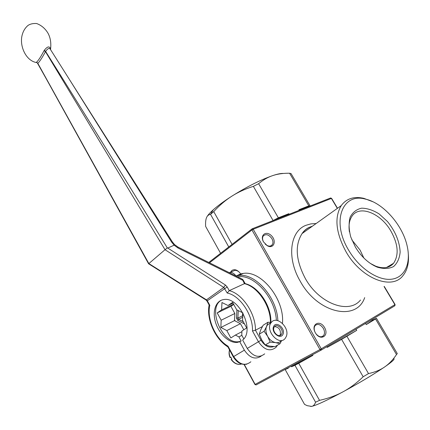<?xml version="1.0" encoding="UTF-8"?>
<svg xmlns="http://www.w3.org/2000/svg" width="430" height="430" viewBox="0 0 430 430"><rect width="100%" height="100%" fill="white"/><g stroke="black" fill="none" stroke-linecap="round" stroke-linejoin="round"><path stroke-width="0.64" d="M174.139 245.181L174.569 244.6L172.371 241.913L171.618 242.085L174.139 245.181L167.791 248.062L167.324 247.943C124.652 178.332 84.081 112.816 45.612 51.401L44.311 50.278L44.043 50.692L45.483 51.681L45.612 51.401C47.666 48.52 49.203 47.762 50.229 49.127L69.208 79.136M44.311 50.278C47.381 46.418 49.407 45.897 50.385 48.714L50.315 49.262M50.353 49.321L50.385 48.714M37.141 62.635L36.453 62.302L37.77 63.35L36.453 62.302M36.523 62.199C38.378 60.582 40.882 56.749 44.043 50.692M69.466 79.566L171.618 242.085M37.792 63.506L148.581 263.762M167.791 248.062L225.427 285.031L223.783 287.428L227.228 293.034L229.238 290.642L227.196 286.95L207.346 300.769L206.486 299.844L205.943 299.957L148.587 263.773L148.85 263.574L37.829 63.339C39.555 61.721 42.108 57.835 45.483 51.681L165.023 249.706L223.783 287.428L206.486 299.844L148.861 263.563L165.023 249.706M167.324 247.943L165.039 249.696M227.878 346.902C215.016 339.066 206.206 319.012 209.125 305.004L209.819 305.305L207.346 300.769L206.997 301.097L209.147 305.047M242.214 279.135L244.45 283.666L229.238 290.642C242.359 293.69 255.775 313.631 255.452 330.219L262.381 326.58M270.341 322.398L270.416 322.36C270.835 306.042 257.554 286.547 244.45 283.666L245.132 283.623M241.929 331.686L235.403 335.067L238.897 336.9L241.864 335.352M238.897 336.9L241.171 341.049L237.822 342.323C229.738 343.699 219.402 334.497 215.736 323.037C211.947 311.589 215.656 300.436 223.901 299.549C239.101 296.49 255.054 330.638 242.644 340.028L247.25 348.434C253.028 356.637 258.839 358.437 264.686 353.836M261.177 356.121C255.312 359.931 249.706 357.943 244.369 350.154L239.79 341.785M243.805 329.772L240.445 323.672L234.49 320.64L234.85 313.502L221.171 320.216L220.848 327.456L226.82 330.579L230.835 337.948L235.403 335.067M226.82 330.579L240.445 323.672M220.848 327.456L234.49 320.64M234.85 313.502L230.915 306.343L233.732 304.429M242.896 312.895L236.71 309.831L232.598 302.381L228.007 305.52L221.955 302.521L221.627 309.885L217.193 312.922L230.915 306.343M217.193 312.922L221.171 320.216M221.627 309.885L233.587 304.171M243.783 338.845L241.741 335.126L241.972 330.928L246.696 327.95L242.547 320.42L242.955 313.002M241.171 341.049L239.204 341.592C222.525 345.29 206.604 307.434 221.617 300.086M233.017 303.134L228.007 305.52M234.527 319.834L235.14 320.973M270.416 322.36L270.895 321.871L271.239 322.489M227.228 293.034C239.897 295.41 253.146 315.018 252.491 330.976L255.452 330.219L261.021 340.275C264.815 346.112 269.121 348.203 273.942 346.548M227.97 346.962L228.002 346.166C215.5 338.98 206.545 318.716 209.819 305.305M235.984 276.022L240.8 273.867L243.337 273.41C261.289 270.228 284.843 299.5 282.451 323.371M242.665 312.782L242.499 315.803L237.871 318.109L238.263 310.605M242.751 316.641L242.499 315.803M235.979 276.017L238.628 275.512L235.968 276.012M230.872 357.223L230.12 357.62L230.851 357.174L231.818 358.969L231.087 359.41M279.769 335.475L280.344 334.54C280.828 329.751 278.898 327.112 274.56 326.623M265.24 344.984L269.621 346.112L275.044 346.596L279.968 343.758L275.619 342.619C272.378 341.947 269.723 339.856 267.653 336.346C265.772 332.739 265.412 329.418 266.573 326.386L267.954 322.242L263.149 325.22L260.682 330.009L259.263 334.191L261.709 339.899L265.24 344.984L270.131 342.113L267.653 336.346L264.09 331.245L267.492 324.844L271.094 322.753M259.263 334.191L264.09 331.245M281.29 340.684C279.849 342.318 277.957 342.963 275.619 342.619L270.131 342.113M286.229 336.625L285.149 338.448C279.022 346.575 264.595 330.009 271.271 322.516C276.614 315.013 290.245 327.907 286.229 336.625M281.677 340.463L279.968 343.758M267.954 322.242L271.292 322.495M283.064 334.121C285.536 328.181 276.012 320.613 273.544 326.585C270.97 332.546 280.677 340.205 283.064 334.121M281.817 333.675L281.306 334.535C278.291 338.571 271.174 330.396 274.49 326.703C277.124 323.037 283.821 329.407 281.817 333.675M365.565 323.398L366.258 324.591L375.54 318.985L396.508 354.54L397.282 353.589L376.449 318.297L372.246 320.302M375.54 318.985L376.449 318.297M326.762 346.741L327.149 347.418L341.592 339.345L363.167 376.761L368.505 373.584L346.913 336.276L356.733 330.342L356.029 329.133M341.592 339.345L346.913 336.276M291.212 366.145L291.562 366.774L294.953 365.317L315.577 402.195L319.528 400.351L298.748 363.291L312.889 355.39L312.519 354.739M294.953 365.317L298.748 363.291M315.577 402.195C314.69 404.705 313.368 406.103 311.61 406.393L307.24 405.689L304.542 404.394L285.171 369.531L288.31 368.177L288.105 367.806M286.251 368.8L285.171 369.531M396.508 354.54C392.988 359.808 389.026 363.952 384.63 366.973C392.44 361.549 395.423 358.738 393.579 358.534M363.167 376.761C356.588 383.13 349.859 388.156 342.984 391.837C359.668 382.77 373.552 374.476 384.63 366.973C380.26 370.01 374.879 372.208 368.505 373.584M310.729 406.474L311.61 406.393C316.286 405.356 326.746 400.507 342.984 391.837C336.115 395.552 328.294 398.39 319.528 400.351M366.258 324.591L372.31 320.42L371.842 319.624M327.149 347.418L356.733 330.342M291.562 366.774L312.889 355.39M303.768 208.523L298.936 209.732L299.264 210.297M283.386 173.462C281.435 173.301 278.495 173.811 274.56 175.005L272.781 175.574L274.636 175.005C279.011 173.774 283.993 173.182 289.578 173.236L291.035 173.575L310.159 205.975L308.815 205.862L298.936 209.732M289.578 173.236L308.815 205.862M220.579 253.297L205.626 226.39C205.432 222.557 205.717 219.687 206.47 217.768C207.212 215.828 208.561 214.683 210.523 214.323L228.765 246.949M232.087 244.369L213.721 211.603L210.523 214.323M278.355 217.806L258.623 183.701L253.367 186.351L273.082 220.542L278.355 217.806L288.799 213.71L279.796 217.946M213.721 211.603C219.531 205.309 225.546 200.186 231.77 196.22C224.041 201.175 217.849 205.728 213.183 209.872C210.259 212.49 208.244 214.694 207.136 216.478M258.623 183.701C263.192 179.88 267.911 177.171 272.781 175.574C260.65 179.81 246.976 186.69 231.77 196.22C237.973 192.237 245.175 188.947 253.367 186.351M289.127 214.28L288.799 213.71M229.819 272.942L234.14 275.098M236.048 276.055C234.253 273.523 232.27 272.314 230.098 272.416L229.185 272.625M239.881 272.84C238.247 271.061 236.559 270.233 234.807 270.357L232.797 271.239M242.81 315.588L242.541 315.05M240.671 273.926L239.935 272.91C237.129 269.755 234.452 268.938 231.904 270.465L230.458 272.255M314.937 331.976C313.862 329.31 313.948 327.149 315.195 325.499C317.829 323.457 320.527 324.392 323.301 328.31C324.838 331.299 324.892 333.771 323.457 335.723C321.135 337.62 318.608 336.916 315.867 333.621M315.389 332.852C320.285 341.479 329.514 336.007 324.575 327.585C319.812 319.103 310.476 324.268 315.389 332.852M263.434 241.741C262.359 239.494 262.295 237.586 263.224 236.022C265.907 233.614 268.798 234.484 271.894 238.634C273.163 241.02 273.286 243.057 272.271 244.751C270.991 246.336 269.18 246.535 266.826 245.342L265.181 244.1M263.536 241.923L267.267 245.713C273.566 249.389 276.968 241.155 271.507 235.78C266.208 230.184 259.575 235.151 263.536 241.923M363.85 258.016L360.098 250.109L351.799 239.838M349.423 231.899C348.456 225.304 349.343 220.031 352.079 216.08C359.544 204.777 380.399 213.054 390.633 230.609C398.164 243.966 399.147 254.856 393.584 263.267C389.403 268.03 383.431 268.992 375.664 266.154L370.337 263.418M355.492 247.272C361.458 256.914 368.709 263.536 377.244 267.143C383.538 269.035 388.994 268.841 393.595 266.557C397.385 263.133 399.567 258.285 400.153 252.001C399.551 241.44 395.315 231.27 387.462 221.509L379.083 213.898C373.009 210.136 367.188 208.233 361.614 208.179C356.508 209.319 352.686 212.312 350.144 217.15C348.59 222.901 348.805 229.539 350.789 237.064L355.492 247.272M372.826 201.718L363.78 198.321C353.965 196.161 346.456 198.585 341.248 205.594C334.196 217.446 335.83 232.909 346.161 251.985C361.211 278.489 391.821 290.487 402.915 275.711C407.226 270.438 409.037 263.353 408.349 254.463M348.816 250.475C330.96 221.525 342.35 192.371 365.532 199.138C383.264 202.955 402.942 225.331 407.291 246.616C411.042 263.633 404.63 277.855 391.225 279.247C377.884 280.731 359.378 268.363 348.816 250.475M330.401 198.058L331.611 198.391L330.627 197.967L252.125 228.819L251.948 229.964L253.205 229.249L252.41 228.712L251.883 229.018L208.786 262.445M321.151 350.117L321.274 348.821L319.974 349.558L321.151 350.117M394.901 305.719L395.079 304.537L394.745 305.843L321.199 350.095M321.108 350.144L256.237 384.861L254.925 384.474L244.03 364.468M323.403 335.782L321.731 336.728M225.427 285.031L227.196 286.95M177.918 247.04L178.074 248.046L242.504 280.177L243.143 279.989L245.181 283.639M178.074 248.046L174.128 245.186M247.25 348.434L258.435 341.742C264.321 350.079 270.19 351.933 276.038 347.311L277.511 345.177M252.491 330.976L258.435 341.742L261.021 340.275M250.873 361.775C245.03 366.349 239.29 364.613 233.651 356.572L244.369 350.154M227.846 346.849L233.259 356.819L233.651 356.572L228.002 346.166M243.262 321.721L238.548 319.339L242.719 317.254M277.85 320.635C277.038 297.329 255.076 272.781 238.628 275.512L243.337 273.41M237.629 276.839C253.576 273.652 275.367 297.436 276.366 320.371M237.838 320.538L238.548 319.339L237.871 318.109L236.484 318.076L237.838 320.538L244.46 323.892M236.908 309.928L236.484 318.076M230.303 357.502C229.174 354.874 228.921 352.369 229.555 349.993M241.531 364.011C237.715 365.032 234.291 363.463 231.275 359.292M360.501 300.016C348.95 314.593 319.2 303.714 305.3 278.457C295.786 260.257 294.706 245.299 302.07 233.576C304.279 230.544 307.036 228.33 310.352 226.922L312.433 226.18M316.147 223.525L310.879 223.885L306.02 225.288C290.035 231.157 286.407 257.833 300.28 281.311C317.748 313.454 356.556 321.823 364.683 297.619M209.517 262.811L251.948 229.964L319.974 349.558L255.13 384.372L244.288 364.479M384.054 286.52L394.896 304.65L321.274 348.821L253.205 229.249L331.396 198.434L337.346 208.383M50.52 49.59C51.337 43.097 50.45 37.566 47.875 32.997C45.075 28.428 41.334 25.268 36.647 23.526C33.078 23.311 30.197 23.951 28.009 25.434C24.703 28.262 22.623 32.083 21.758 36.899C20 47.3 26.354 60.85 36.437 62.543M172.371 241.913L69.477 79.561M37.157 62.646L46.252 78.787M206.002 299.989L206.997 301.091M243.138 279.978L242.332 279.188L178.015 247.083L174.569 244.595M237.822 342.323L239.204 341.592M244.847 283.553C258.462 286.482 271.319 305.725 270.895 321.871M233.259 356.819C236.828 362.657 241.354 365.118 246.836 364.194M230.114 357.626C228.975 355.202 228.771 352.627 229.502 349.896M240.87 364.21C237.107 364.893 233.845 363.296 231.082 359.415M267.492 324.844L271.271 322.516M281.306 334.535L279.833 335.4M288.25 368.171L288.057 367.833M213.183 209.872L210.625 214.231M234.807 270.357L230.098 272.416M321.592 336.754L323.457 335.723M266.826 245.342L267.267 245.713M270.599 245.965L272.271 244.751M312.341 226.244L311.513 226.476M341.248 205.594L302.07 233.576C303.913 230.786 306.321 228.701 309.283 227.32M386.505 267.481L393.584 263.267M375.664 266.154L377.244 267.143M365.532 199.138L363.78 198.321M254.925 384.474L256.06 384.931M395.079 304.537L384.243 286.412M337.512 208.265L331.611 198.391"/></g></svg>
